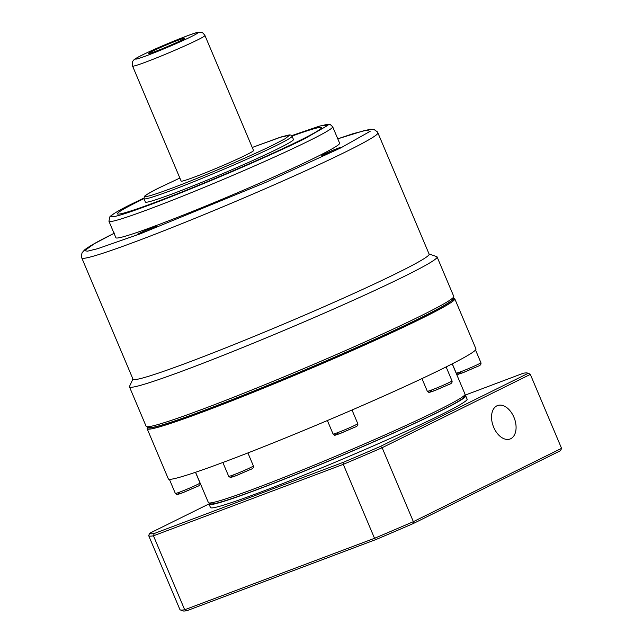 <?xml version="1.0" encoding="UTF-8"?>
<svg xmlns="http://www.w3.org/2000/svg" width="643" height="643" viewBox="0 0 643 643"><rect width="100%" height="100%" fill="white"/><g stroke="black" fill="none" stroke-linecap="round" stroke-linejoin="round"><path stroke-width="0.96" d="M147.697 427.105A166.079 8.094 -22.9 0 0 147.673 427.169A166.079 8.094 -22.9 0 0 248.809 393.082A166.079 8.094 -22.9 0 0 421.253 317.578A166.079 8.094 -22.9 0 0 453.283 298.071A166.079 8.094 -22.9 0 0 453.219 298.047M147.673 427.169L147.199 428.334A166.971 8.134 -22.9 0 0 147.167 428.785A166.971 8.134 -22.9 0 0 252.426 392.64A166.971 8.134 -22.9 0 0 422.25 318.156A166.971 8.134 -22.9 0 0 454.794 298.834A166.971 8.134 -22.9 0 0 454.456 298.545L453.283 298.071M147.167 428.785L168.337 478.898A166.971 8.134 -22.9 0 0 169.455 479.324A166.971 8.134 -22.9 0 0 227.485 460.758A166.971 8.134 -22.9 0 0 340.959 414.759A166.971 8.134 -22.9 0 0 443.421 368.27A166.971 8.134 -22.9 0 0 475.965 348.948L454.794 298.834M195.576 472.259L208.412 502.633A139.29 6.784 -22.9 0 0 208.694 502.866A139.29 6.784 -22.9 0 0 257.755 487.498A139.29 6.784 -22.9 0 0 437.891 410.347A139.29 6.784 -22.9 0 0 465.018 394.593A139.29 6.784 -22.9 0 0 465.042 394.223L452.206 363.85M208.694 502.866L211.025 503.815A137.506 6.703 -22.9 0 0 259.459 488.64A137.506 6.703 -22.9 0 0 391.37 433.921A137.506 6.703 -22.9 0 0 464.061 396.932L465.018 394.593M496.87 405.846A17.859 11.261 -110.6 0 1 497.521 405.564A17.859 11.261 -110.6 0 1 514.151 417.789A17.859 11.261 -110.6 0 1 510.759 438.711A17.859 11.261 -110.6 0 1 510.108 438.992A17.859 11.261 -110.6 0 1 493.478 426.767A17.859 11.261 -110.6 0 1 496.87 405.846M464.64 395.509A139.29 6.784 157.1 0 1 465.733 395.871A139.29 6.784 157.1 0 1 438.582 411.986A139.29 6.784 157.1 0 1 296.913 474.124A139.29 6.784 157.1 0 1 209.104 504.273A139.29 6.784 157.1 0 1 209.61 503.244M209.104 504.273L210.494 507.56A139.29 6.784 -22.9 0 0 298.296 477.411A139.29 6.784 -22.9 0 0 439.973 415.274A139.29 6.784 -22.9 0 0 467.123 399.158L465.733 395.871M380.503 446.387L382.135 447.721A207.15 10.095 157.1 0 1 343.298 464.35L374.531 538.295A207.15 10.095 -22.9 0 0 413.369 521.658L382.135 447.721L530.33 374.395L561.564 448.34L413.369 521.658L413.127 523.611L560.6 450.647L561.564 448.34A207.15 10.095 -22.9 0 0 561.556 448.332A207.15 10.095 -22.9 0 0 561.556 448.324L530.33 374.395L527.975 373.422L380.503 446.387A205.366 10.007 157.1 0 1 343.153 462.381L154.24 533.497A205.366 10.007 157.1 0 1 149.634 533.288L209.152 503.847M179.911 609.548L148.678 535.611L179.903 609.54A207.15 10.095 -22.9 0 0 179.911 609.548A207.15 10.095 -22.9 0 0 180.329 609.902A207.15 10.095 -22.9 0 0 184.686 609.757L153.46 535.812A207.15 10.095 157.1 0 1 148.678 535.611A207.15 10.095 157.1 0 1 148.67 535.603L149.634 533.288M464.728 395.292L523.378 373.213A205.366 10.007 157.1 0 1 527.573 373.093L529.904 374.033A207.15 10.095 157.1 0 1 530.33 374.395M527.573 373.093A205.366 10.007 157.1 0 1 527.975 373.422M375.777 539.606L186.856 610.721L184.686 609.757L374.531 538.295L375.777 539.606A205.366 10.007 -22.9 0 0 413.127 523.611M154.24 533.497L153.46 535.812L343.298 464.35L343.153 462.381M186.856 610.721A205.366 10.007 157.1 0 1 182.66 610.85L180.329 609.902M81.782 257.931L133.021 379.225A160.726 7.829 -22.9 0 0 234.333 344.431A160.726 7.829 -22.9 0 0 397.8 272.736A160.726 7.829 -22.9 0 0 429.13 254.138L377.891 132.852A160.726 7.829 157.1 0 1 346.569 151.451A160.726 7.829 157.1 0 1 183.094 223.145A160.726 7.829 157.1 0 1 81.782 257.931C81.163 257.53 81.267 255.81 82.087 252.771L84.514 249.958C88.855 246.43 98.885 240.804 114.623 233.063M132.932 379.024L129.516 386.387A166.971 8.134 -22.9 0 0 129.468 386.885A166.971 8.134 -22.9 0 0 234.727 350.74A166.971 8.134 -22.9 0 0 404.551 276.257A166.971 8.134 -22.9 0 0 437.095 256.935A166.971 8.134 -22.9 0 0 436.701 256.629L429.042 253.945M129.468 386.885L146.13 426.317A166.971 8.134 -22.9 0 0 146.467 426.606A166.971 8.134 -22.9 0 0 205.27 408.184A166.971 8.134 -22.9 0 0 421.205 315.697A166.971 8.134 -22.9 0 0 453.725 296.817A166.971 8.134 -22.9 0 0 453.749 296.367L437.095 256.935M339.191 148.517A10.569 0.514 157.1 0 1 328.669 153.138A10.569 0.514 157.1 0 1 321.805 155.534A10.569 0.514 157.1 0 1 323.839 154.288A10.569 0.514 157.1 0 1 334.81 149.489A10.569 0.514 157.1 0 1 341.248 147.319A10.569 0.514 157.1 0 1 339.191 148.517M339.617 143.204A121.431 5.916 157.1 0 1 315.954 157.262A121.431 5.916 157.1 0 1 192.442 211.434A121.431 5.916 157.1 0 1 115.893 237.717L108.948 221.28A121.431 5.916 157.1 0 0 185.497 194.998A121.431 5.916 157.1 0 0 309.01 140.833A121.431 5.916 157.1 0 0 332.68 126.775L339.617 143.204M154.433 227.646A10.569 0.514 157.1 0 1 143.911 232.268A10.569 0.514 157.1 0 1 137.047 234.663A10.569 0.514 157.1 0 1 139.081 233.425A10.569 0.514 157.1 0 1 150.052 228.619A10.569 0.514 157.1 0 1 156.49 226.449A10.569 0.514 157.1 0 1 154.433 227.646M146.467 426.606L148.798 427.547A165.187 8.046 -22.9 0 0 206.982 409.326A165.187 8.046 -22.9 0 0 365.441 343.587A165.187 8.046 -22.9 0 0 452.768 299.148L453.725 296.817M143.968 198.631A110.717 5.393 -22.9 0 0 139.025 201.05A110.717 5.393 -22.9 0 0 117.444 213.846A110.717 5.393 157.1 0 1 139.009 201.018A110.717 5.393 157.1 0 1 143.96 198.591M321.428 127.676A110.717 5.393 -22.9 0 0 292.018 136.091A110.717 5.393 157.1 0 1 321.42 127.66A110.717 5.393 157.1 0 1 299.839 140.471A110.717 5.393 157.1 0 1 187.226 189.862A110.717 5.393 157.1 0 1 117.436 213.83M292.067 136.187L293.465 139.507A80.359 3.914 157.1 0 1 277.808 148.806A80.359 3.914 157.1 0 1 196.067 184.654A80.359 3.914 157.1 0 1 145.414 202.047L144.008 198.727L144.37 196.541C144.731 196.477 142.079 196.501 160.179 187.338L179.863 178.047L160.276 187.298C144.948 194.604 131.164 203.453 172.798 187.852C215.646 171.657 263.678 149.915 274.416 144.329L285.275 138.639L289.663 135.159L279.713 137.433L252.241 147.472L282.012 136.694L289.278 134.917L290.781 135.038L292.067 136.187A80.359 3.914 157.1 0 1 276.402 145.487A80.359 3.914 157.1 0 1 194.668 181.334A80.359 3.914 157.1 0 1 144.008 198.727M204.948 35.51L253.535 150.526A39.287 1.913 157.1 0 1 245.875 155.076A39.287 1.913 157.1 0 1 205.921 172.597A39.287 1.913 157.1 0 1 181.149 181.101L132.571 66.084C132.024 63.038 132.169 61.326 133.021 60.972C134.491 59.526 132.49 59.992 141.741 55.274C156.9 47.67 193.021 32.954 197.698 32.399C201.532 32.463 201.556 30.936 204.948 35.51A39.287 1.913 157.1 0 1 197.297 40.059A39.287 1.913 157.1 0 1 157.334 57.581A39.287 1.913 157.1 0 1 132.571 66.084M180.94 40.501A19.644 0.956 157.1 0 1 161.208 49.165A19.644 0.956 157.1 0 1 148.597 53.538A19.644 0.956 157.1 0 1 152.407 51.239A19.644 0.956 157.1 0 1 172.629 42.382A19.644 0.956 157.1 0 1 184.774 38.25A19.644 0.956 157.1 0 1 180.94 40.501M337.688 433.639C334.095 435.359 334.714 435.391 339.536 433.728L354.542 427.298M357.757 423.616C358.239 425.224 357.203 426.438 354.647 427.249L341.031 433.157C331.74 436.05 336.418 435.761 333.082 434.041A13.39 0.651 -22.9 0 0 341.529 431.14A13.39 0.651 -22.9 0 0 355.145 425.168A13.39 0.651 -22.9 0 0 357.757 423.616L352.01 410.009M431.927 390.88C428.334 392.6 428.953 392.632 433.776 390.96L448.782 384.538M451.997 380.857C452.479 382.464 451.442 383.678 448.886 384.49L435.271 390.389C425.979 393.291 430.657 393.002 427.322 391.274A13.39 0.651 -22.9 0 0 435.769 388.38A13.39 0.651 -22.9 0 0 449.385 382.4A13.39 0.651 -22.9 0 0 451.997 380.857L446.121 366.928M460.822 372.715C457.229 374.435 457.848 374.467 462.671 372.803L477.685 366.373M480.9 362.692C481.382 364.3 480.345 365.513 477.781 366.325L464.174 372.225C454.882 375.126 459.56 374.837 456.225 373.109A13.39 0.651 -22.9 0 0 464.664 370.215A13.39 0.651 -22.9 0 0 478.288 364.235A13.39 0.651 -22.9 0 0 480.9 362.692L475.539 349.993M179.936 493.02C176.351 494.74 176.962 494.772 181.784 493.101L196.798 486.679M200.013 482.997C200.495 484.605 199.459 485.819 196.895 486.63L183.287 492.53C173.996 495.431 178.674 495.142 175.338 493.414A13.39 0.651 -22.9 0 0 183.777 490.521A13.39 0.651 -22.9 0 0 197.401 484.541A13.39 0.651 -22.9 0 0 200.013 482.997L195.488 472.292M233.313 475.949C229.72 477.669 230.331 477.701 235.161 476.029L250.167 469.599M253.382 465.918C253.864 467.533 252.828 468.747 250.264 469.559L236.656 475.458C227.365 478.36 232.043 478.07 228.707 476.342A13.39 0.651 -22.9 0 0 237.146 473.449A13.39 0.651 -22.9 0 0 250.77 467.469A13.39 0.651 -22.9 0 0 253.382 465.918L247.901 452.937M377.891 132.852L377.32 131.815L373.977 129.468L370.264 129.251L353.144 133.648L337.776 138.84L365.73 130.151L370.143 131.333L340.597 147.986L265.72 182.395L140.777 233.626L97.607 248.704L87.52 251.18L84.611 250.698L94.191 243.769L114.052 233.361M332.68 126.775L330.325 124.589L327.311 124.356L319.274 126.205L291.713 135.633L320.6 125.859L327.914 125.329L305.031 138.518C294.558 143.839 275.485 152.6 247.812 164.801C220.332 176.849 181.398 192.996 152.6 203.807C90.157 227.204 110.837 213.934 133.824 202.971L143.863 198.1L133.623 203.051C121.8 208.879 114.253 213.098 110.99 215.718L109.76 216.916L108.948 221.28M191.317 36.595C186.687 39.006 165.942 48.394 147.44 55.386C129.46 62.122 135.416 58.304 142.031 55.145C146.668 52.734 167.413 43.346 185.915 36.354C203.887 29.618 197.94 33.436 191.317 36.595M327.383 420.546L333.082 434.041M421.969 378.598L427.322 391.274M452.294 363.809L456.225 373.109M169.382 479.316L175.338 493.414M222.856 462.494L228.707 476.342"/></g></svg>
